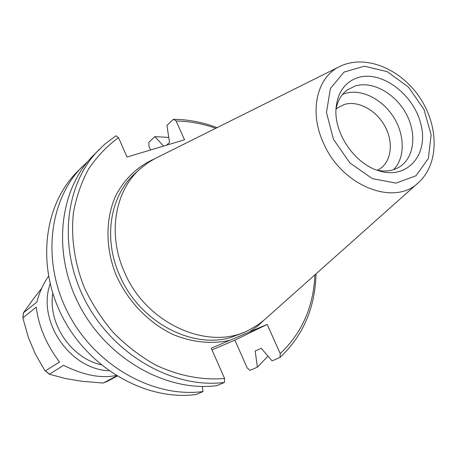 <?xml version="1.0" encoding="UTF-8"?>
<svg xmlns="http://www.w3.org/2000/svg" width="457" height="457" viewBox="0 0 457 457"><rect width="100%" height="100%" fill="white"/><g stroke="black" fill="none" stroke-linecap="round" stroke-linejoin="round"><path stroke-width="0.69" d="M234.881 340.151L267.174 324.407L280.244 353.621L279.987 357.483L272.069 360.876L261.25 348.268L255.206 351.022L257.365 367.177L250.053 370.313L247.214 367.965L234.881 340.151L212.008 349.931M217.058 127.652C202.719 122.213 188.175 119.431 173.437 119.306L176.139 121.019L184.537 139.779L127.04 157.042L118.494 137.637L115.861 135.82L104.899 144.098L93.399 155.34C59.01 189.655 51.715 253.332 79.924 306.361C107.932 359.47 166.834 392.237 216.938 385.622L224.444 382.418L224.587 378.482L211.254 348.217L267.174 324.407M418.075 182.966L264.289 319.911L257.737 324.967L249.351 329.845C208.998 351.747 145.646 323.904 124.155 271.475C107.372 233.801 115.027 190.695 140.299 168.73L147.948 162.761L155.077 158.556L339.368 66.682M202.262 386.451L203.034 391.558L196.122 394.505C147.245 401.092 90.195 369.633 63.243 318.392C36.103 267.225 43.438 205.496 77.062 171.918L88.138 161.11M150.559 149.982L148.908 146.251L148.885 142.236L154.889 136.632L168.753 137.431M279.987 357.483C303.168 335.598 315.176 307.727 316.01 273.857M176.139 121.019C189.495 121.208 202.697 123.636 215.75 128.303M314.919 274.828C313.548 306.664 301.991 332.93 280.244 353.621M224.587 378.482C201.805 380.39 177.75 375.705 154.82 364.583C139.859 356.049 126.081 345.441 113.49 332.753C101.837 319.077 92.165 304.145 84.465 287.956C74.52 263.152 70.784 237.2 73.434 212.768C76.319 196.881 81.38 182.28 88.624 168.959C96.97 156.597 106.927 146.154 118.494 137.637M99.283 149.37C64.626 183.948 57.354 248.322 85.945 302.02C114.341 355.797 173.9 389.044 224.444 382.418M336.015 109.234L337.849 107.709L344.27 104.482C357.962 100.203 376.22 110.137 384.937 126.263C393.797 142.321 391.495 161.721 379.419 169.124L377.322 170.261M393.506 169.696C405.193 158.082 405.022 135.118 393.603 117.129C382.286 99.078 361.344 88.549 345.423 93.377L342.556 94.422M358.231 77.519C382.298 70.178 414.659 95.233 421.165 125.412C428.472 155.637 406.496 180.195 378.053 170.547C354.386 163.349 333.907 133.096 336.026 108.446C337.592 92.211 344.989 81.9 358.231 77.519M377.082 170.21C385.445 171.935 392.814 170.901 399.195 167.119C414.328 158.025 417.138 133.798 406.096 113.65C395.225 93.428 372.478 80.746 355.363 85.916L347.063 90.092C341.179 94.61 337.483 101.071 335.975 109.474M203.034 391.558C153.741 398.156 96.079 366.263 68.773 314.399C41.279 262.621 48.602 200.24 82.483 166.411M268.008 356.152L257.365 367.177M166.571 145.172L169.524 142.515L166.942 125.367L173.437 119.306M154.889 136.632L163.537 146.086M48.493 276.274C43.449 283.489 39.548 292.109 36.777 302.134L23.421 312.839L32.544 300.066L41.776 288.156M107.492 381.241L117.083 376.162M116.666 375.905L103.293 383L107.515 381.229L103.253 383.023L82.34 381.349L65.831 378.625L49.367 374.232L63.557 365.297C83.425 375.208 100.917 378.613 116.027 375.505M35.303 353.958L28.443 337.677L22.856 317.935L36.24 307.121C38.628 326.281 46.38 344.578 59.496 362.007L45.397 370.884L44.54 370.09L35.303 353.958M50.121 283.888C36.937 320.985 69.584 369.222 108.926 370.77M52.772 293.383C47.888 323.739 71.098 358.031 101.094 364.783M249.351 329.845L243.712 332.627L230.219 337.637C190.575 349.177 138.442 320.751 119.448 274.897C102.836 237.56 110.491 194.779 135.626 172.935L140.299 168.73M249.373 331.982L256.783 326.749L263.455 320.625M154.1 159.065C137.671 166.434 124.967 178.47 115.987 195.173C105.544 218.023 105.207 246.917 115.638 273.914C127.086 300.603 148.405 322.933 173.409 334.673C192.774 342.464 211.591 344.338 229.86 340.294M333.416 139.219L326.469 112.496L330.388 88.498L344.047 72.075L364.4 66.219L387.313 71.669L408.461 87.093L424.01 109.514L431.128 134.849L428.369 158.442L415.979 175.751L396.053 183.114L372.404 178.658L349.908 162.972L333.416 139.219M323.807 143.761C342.356 186.485 394.842 206.587 418.635 182.463C439.657 163.155 438.646 125.287 419.52 97.21C400.561 69.018 365.777 54 340.042 66.345C316.77 76.856 308.618 111.959 323.807 143.761M45.397 370.884L49.345 374.066M23.49 312.822L22.947 317.666M49.367 374.232L45.089 370.781M23.421 312.839L22.856 317.935"/></g></svg>
